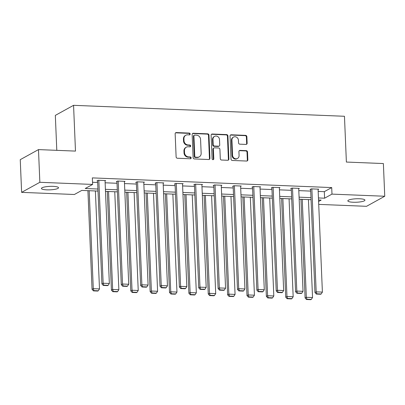 <?xml version="1.0" encoding="UTF-8"?>
<svg xmlns="http://www.w3.org/2000/svg" width="405" height="405" viewBox="0 0 405 405"><rect width="100%" height="100%" fill="white"/><g stroke="black" fill="none" stroke-linecap="round" stroke-linejoin="round"><path stroke-width="0.61" d="M190.158 134.025A0.916 0.835 61.1 0 0 189.267 133.088L176.317 132.567A1.311 1.19 61.1 0 0 175.152 133.802L176.119 156.907A1.311 1.19 61.1 0 0 177.395 158.244L190.34 158.765A0.916 0.835 61.1 0 0 191.155 157.904A0.916 0.835 61.1 0 0 190.264 156.968L188.588 156.902A4.197 3.807 61.1 0 1 184.518 152.634L184.437 150.711A4.197 3.807 61.1 0 1 186.305 147.192A4.197 3.807 61.1 0 1 188.163 146.757L189.839 146.828A0.916 0.835 61.1 0 0 190.654 145.962A0.916 0.835 61.1 0 0 189.763 145.03L188.087 144.96A4.197 3.807 61.1 0 1 184.017 140.697L183.936 138.768A4.197 3.807 61.1 0 1 185.809 135.25A4.197 3.807 61.1 0 1 187.662 134.819L189.338 134.885A0.916 0.835 61.1 0 0 190.158 134.025M189.474 134.88A0.916 0.835 61.1 0 0 188.77 133.361L175.826 132.84A1.311 1.19 61.1 0 0 175.507 132.87M190.477 158.76A0.916 0.835 61.1 0 0 189.773 157.241L188.097 157.175L188.588 156.902M189.975 146.823A0.916 0.835 61.1 0 0 189.272 145.304L187.596 145.233L188.087 144.96M353.236 202.247A8.556 1.736 -2.4 0 1 347.839 200.865A8.556 1.736 -2.4 0 1 359.544 198.764A8.556 1.736 -2.4 0 1 364.94 200.146A8.556 1.736 -2.4 0 1 353.236 202.247M46.828 189.849A8.556 1.736 -2.4 0 1 41.431 188.467A8.556 1.736 -2.4 0 1 53.136 186.366A8.556 1.736 -2.4 0 1 58.528 187.753A8.556 1.736 -2.4 0 1 46.828 189.849M245.977 144.418A1.311 1.19 61.1 0 0 247.141 143.183L246.868 136.703A1.311 1.19 61.1 0 0 245.597 135.371L231.215 134.789A1.311 1.19 61.1 0 0 230.05 136.019L231.022 159.13A1.311 1.19 61.1 0 0 232.293 160.461L246.67 161.043A1.311 1.19 61.1 0 0 247.84 159.813L247.511 151.981A1.311 1.19 61.1 0 0 246.235 150.645L240.084 150.397A1.311 1.19 61.1 0 0 238.92 151.632L239.082 155.515A3.508 3.184 61.1 0 1 237.517 158.456A3.508 3.184 61.1 0 1 232.561 155.252L231.923 140.039A3.508 3.184 61.1 0 1 233.488 137.098A3.508 3.184 61.1 0 1 238.444 140.302L238.55 142.838A1.311 1.19 61.1 0 0 239.821 144.17L245.977 144.418M98.02 191.074L81.775 190.416L74.383 194.496L21.622 192.365L20.25 159.666L38.48 149.597L75.482 151.095L73.563 105.32L344.463 116.275L346.381 162.056L383.378 163.554L384.75 196.248L366.52 206.317L318.72 204.383M38.48 149.597L39.852 182.296L92.618 184.432L85.227 188.512L97.934 189.029M318.178 191.408L324.319 191.656L331.71 187.576L92.345 177.891L92.618 184.432M331.71 187.576L331.984 194.117L384.75 196.248M208.97 135.169A1.311 1.19 61.1 0 0 207.694 133.837L193.317 133.255A1.311 1.19 61.1 0 0 192.152 134.49L193.119 157.596A1.311 1.19 61.1 0 0 194.395 158.932L208.772 159.514A1.311 1.19 61.1 0 0 209.937 158.279L208.97 135.169L208.479 135.442A1.311 1.19 61.1 0 0 207.203 134.106L192.826 133.523A1.311 1.19 61.1 0 0 192.507 133.559M212.266 134.02L226.648 134.602A1.311 1.19 61.1 0 1 227.919 135.933L228.886 159.043A1.311 1.19 61.1 0 1 227.721 160.279L221.57 160.031A1.311 1.19 61.1 0 1 220.295 158.694L219.905 149.323A1.311 1.19 61.1 0 0 218.629 147.992L214.549 147.825A1.311 1.19 61.1 0 0 213.384 149.06L213.794 158.816A0.916 0.835 61.1 0 1 213.384 159.585A0.916 0.835 61.1 0 1 212.088 158.75L211.101 135.255A1.311 1.19 61.1 0 1 212.266 134.02L211.774 134.293L226.152 134.875L226.648 134.602M73.563 105.32L55.328 115.384L56.796 150.341M92.527 182.28L97.661 182.488M105.128 182.792L117.03 183.273M124.497 183.571L136.394 184.052M143.866 184.356L155.763 184.837M163.235 185.141L175.132 185.622M182.599 185.925L194.501 186.406M201.968 186.705L213.865 187.186M221.338 187.49L233.234 187.971M240.707 188.274L252.604 188.755M260.071 189.059L271.973 189.54M279.44 189.844L291.337 190.325M298.809 190.623L310.706 191.104M105.052 180.883L105.654 180.549L98.207 180.245L96.977 180.929L97.595 180.954M124.416 181.668L125.023 181.334L117.577 181.03L116.341 181.708L116.964 181.734M143.785 182.447L144.393 182.113L136.941 181.815L135.71 182.493L136.333 182.518M163.154 183.232L163.762 182.898L156.31 182.599L155.08 183.278L155.697 183.303M182.523 184.017L183.126 183.683L175.679 183.379L174.449 184.062L175.066 184.088M201.887 184.802L202.495 184.467L195.048 184.164L193.813 184.842L194.435 184.867M221.257 185.581L221.864 185.247L214.412 184.948L213.182 185.627L213.805 185.652M240.626 186.366L241.233 186.032L233.781 185.733L232.551 186.411L233.169 186.437M259.995 187.15L260.597 186.816L253.15 186.513L251.92 187.196L252.538 187.221M279.359 187.935L279.966 187.601L272.519 187.297L271.284 187.981L271.907 188.001M298.728 188.72L299.335 188.381L291.883 188.082L290.653 188.76L291.276 188.786M318.097 189.499L318.705 189.165L311.253 188.867L310.022 189.545L310.64 189.57M21.622 192.365L39.852 182.296M318.598 201.508L321.145 200.1L318.538 199.994M311.065 199.695L299.168 199.209M291.701 198.911L279.799 198.43M272.332 198.126L260.435 197.645M252.963 197.341L241.066 196.86M233.594 196.557L221.697 196.076M214.225 195.777L202.328 195.296M194.861 194.992L182.964 194.511M175.492 194.208L163.595 193.727M156.122 193.423L144.226 192.942M136.753 192.643L124.856 192.162M117.389 191.859L105.492 191.378M318.451 197.949L324.592 198.197L331.984 194.117M105.406 189.327L117.303 189.808M124.77 190.112L136.667 190.593M144.139 190.897L156.036 191.378M163.509 191.681L175.405 192.162M182.878 192.461L194.775 192.947M202.242 193.246L214.144 193.727M221.611 194.03L233.508 194.511M240.98 194.815L252.877 195.296M260.349 195.6L272.246 196.081M279.713 196.379L291.615 196.86M299.082 197.164L310.979 197.645M324.319 191.656L324.592 198.197M185.809 135.25L185.313 135.523A4.197 3.807 61.1 0 0 183.445 139.042L183.936 138.768M187.596 145.233A4.197 3.807 61.1 0 1 183.526 140.965L183.445 139.042M186.305 147.192L185.814 147.466A4.197 3.807 61.1 0 0 183.946 150.979L184.437 150.711M188.097 157.175A4.197 3.807 61.1 0 1 184.027 152.908L183.946 150.979M209.086 159.479A1.311 1.19 61.1 0 0 209.446 158.547L208.479 135.442M194.734 135.103A0.916 0.835 61.1 0 0 193.919 135.969L194.77 156.254A0.916 0.835 61.1 0 0 195.655 157.186L197.427 157.256A4.197 3.807 61.1 0 0 199.28 156.826A4.197 3.807 61.1 0 0 201.153 153.308L200.571 139.441A4.197 3.807 61.1 0 0 196.501 135.179L194.734 135.103M194.324 135.199L193.833 135.472A0.916 0.835 61.1 0 0 193.423 136.242L193.919 135.969M199.28 156.826L198.789 157.099A4.197 3.807 61.1 0 1 196.931 157.53L195.164 157.459A0.916 0.835 61.1 0 1 194.273 156.527L193.423 136.242M228.04 160.248A1.311 1.19 61.1 0 0 228.395 159.317L227.428 136.207A1.311 1.19 61.1 0 0 226.152 134.875M213.967 147.962L213.475 148.235A1.311 1.19 61.1 0 0 212.888 149.334L213.298 159.089L213.794 158.816M213.111 159.676A0.916 0.835 61.1 0 0 213.298 159.089M219.495 139.598A3.508 3.184 61.1 0 0 214.539 136.394A3.508 3.184 61.1 0 0 212.974 139.335L213.202 144.696A1.311 1.19 61.1 0 0 214.473 146.028L218.553 146.195A1.311 1.19 61.1 0 0 219.723 144.96L219.495 139.598M214.539 136.394L214.048 136.667A3.508 3.184 61.1 0 0 212.483 139.609L212.974 139.335M219.135 146.058L218.644 146.332A1.311 1.19 61.1 0 1 218.062 146.468L213.982 146.301A1.311 1.19 61.1 0 1 212.706 144.97L212.483 139.609M211.774 134.293A1.311 1.19 61.1 0 0 211.456 134.323M233.488 137.098L232.991 137.371A3.508 3.184 61.1 0 0 231.432 140.312L231.923 140.039M237.517 158.456L237.026 158.73A3.508 3.184 61.1 0 1 232.07 155.525L231.432 140.312M246.989 161.013A1.311 1.19 61.1 0 0 247.344 160.081L247.015 152.25A1.311 1.19 61.1 0 0 245.744 150.918L239.588 150.67A1.311 1.19 61.1 0 0 239.274 150.701M246.291 144.388A1.311 1.19 61.1 0 0 246.65 143.456L246.377 136.976A1.311 1.19 61.1 0 0 245.106 135.64L230.723 135.057A1.311 1.19 61.1 0 0 230.41 135.093M87.92 190.664L92.056 289.352L93.287 288.674L89.181 190.715M95.388 190.968L99.493 288.922L98.268 290.79L93.919 290.613L93.428 290.886L97.772 291.063L98.268 290.79M93.919 290.613L93.287 288.674L99.493 288.922M93.428 290.886L92.056 289.352M105.037 180.524L109.35 283.485L103.143 283.232L101.913 283.91L103.285 285.444L107.629 285.621L108.12 285.348L103.776 285.176L103.285 285.444M97.58 180.595L101.913 283.91M98.825 180.271L103.143 283.232L103.776 285.176M108.12 285.348L109.35 283.485M107.29 191.449L111.426 290.137L112.656 289.459L108.55 191.499M114.757 191.752L118.862 289.707L117.632 291.575L113.289 291.397L112.798 291.671L117.141 291.848L117.632 291.575M113.289 291.397L112.656 289.459L118.862 289.707M112.798 291.671L111.426 290.137M126.654 192.233L130.79 290.922L132.025 290.238L127.919 192.284M134.126 192.537L138.232 290.491L137.001 292.359L132.658 292.182L132.162 292.456L136.51 292.628L137.001 292.359M132.658 292.182L132.025 290.238L138.232 290.491M132.162 292.456L130.79 290.922M124.401 181.308L128.719 284.264L122.512 284.016L121.277 284.695L122.649 286.229L126.998 286.406L127.489 286.132L123.145 285.955L122.649 286.229M116.949 181.374L121.277 284.695M118.194 181.055L122.512 284.016L123.145 285.955M127.489 286.132L128.719 284.264M143.77 182.088L148.088 285.049L141.877 284.801L140.646 285.479L142.018 287.013L146.362 287.191L146.858 286.917L142.509 286.74L142.018 287.013M136.318 182.159L140.646 285.479M137.563 181.84L141.877 284.801L142.509 286.74M146.858 286.917L148.088 285.049M146.023 193.018L150.159 291.701L151.389 291.023L147.283 193.069M153.495 193.317L157.601 291.276L156.37 293.139L152.022 292.967L151.531 293.235L155.874 293.412L156.37 293.139M152.022 292.967L151.389 291.023L157.601 291.276M151.531 293.235L150.159 291.701M165.392 193.798L169.528 292.486L170.758 291.808L166.652 193.853M172.859 194.101L176.965 292.061L175.74 293.924L171.391 293.752L170.9 294.02L175.244 294.197L175.74 293.924M171.391 293.752L170.758 291.808L176.965 292.061M170.9 294.02L169.528 292.486M184.761 194.582L188.897 293.271L190.127 292.592L186.022 194.633M192.228 194.886L196.334 292.84L195.104 294.708L190.76 294.531L190.269 294.805L194.613 294.982L195.104 294.708M190.76 294.531L190.127 292.592L196.334 292.84M190.269 294.805L188.897 293.271M163.139 182.873L167.452 285.834L161.246 285.581L160.015 286.264L161.387 287.798L165.731 287.97L166.222 287.702L161.879 287.525L161.387 287.798M155.682 182.944L160.015 286.264M156.932 182.625L161.246 285.581L161.879 287.525M166.222 287.702L167.452 285.834M182.508 183.657L186.821 286.618L180.615 286.365L179.385 287.044L180.757 288.578L185.1 288.755L185.591 288.481L181.248 288.309L180.757 288.578M175.051 183.728L179.385 287.044M176.297 183.404L180.615 286.365L181.248 288.309M185.591 288.481L186.821 286.618M201.872 184.442L206.191 287.398L199.984 287.15L198.749 287.828L200.121 289.362L204.469 289.54L204.96 289.266L200.617 289.089L200.121 289.362M194.42 184.508L198.749 287.828M195.666 184.189L199.984 287.15L200.617 289.089M204.96 289.266L206.191 287.398M221.241 185.222L225.56 288.183L219.348 287.935L218.118 288.613L219.49 290.147L223.833 290.324L224.329 290.051L219.981 289.874L219.49 290.147M213.789 185.293L218.118 288.613M215.035 184.974L219.348 287.935L219.981 289.874M224.329 290.051L225.56 288.183M240.61 186.006L244.924 288.967L238.717 288.714L237.487 289.398L238.859 290.932L243.202 291.109L243.699 290.836L239.35 290.658L238.859 290.932M233.153 186.077L237.487 289.398M234.404 185.758L238.717 288.714L239.35 290.658M243.699 290.836L244.924 288.967M259.98 186.791L264.293 289.752L258.086 289.499L256.856 290.183L258.228 291.716L262.572 291.889L263.063 291.62L258.719 291.443L258.228 291.716M252.523 186.862L256.856 290.183M253.773 186.538L258.086 289.499L258.719 291.443M263.063 291.62L264.293 289.752M279.344 187.576L283.662 290.537L277.455 290.284L276.22 290.962L277.592 292.496L281.941 292.673L282.432 292.4L278.088 292.228L277.592 292.496M271.892 187.642L276.22 290.962M273.137 187.323L277.455 290.284L278.088 292.228M282.432 292.4L283.662 290.537M298.713 188.36L303.031 291.317L296.819 291.068L295.589 291.747L296.961 293.281L301.305 293.458L301.801 293.185L297.452 293.007L296.961 293.281M291.261 188.426L295.589 291.747M292.506 188.107L296.819 291.068L297.452 293.007M301.801 293.185L303.031 291.317M318.082 189.14L322.395 292.101L316.189 291.853L314.958 292.531L316.33 294.065L320.674 294.243L321.17 293.969L316.821 293.792L316.33 294.065M310.625 189.211L314.958 292.531M311.875 188.892L316.189 291.853L316.821 293.792M321.17 293.969L322.395 292.101M204.125 195.367L208.261 294.055L209.496 293.372L205.391 195.418M211.597 195.671L215.703 293.625L214.473 295.493L210.129 295.316L209.633 295.589L213.982 295.766L214.473 295.493M210.129 295.316L209.496 293.372L215.703 293.625M209.633 295.589L208.261 294.055M223.494 196.152L227.63 294.84L228.86 294.157L224.755 196.202M230.966 196.45L235.072 294.41L233.842 296.278L229.493 296.101L229.002 296.374L233.346 296.546L233.842 296.278M229.493 296.101L228.86 294.157L235.072 294.41M229.002 296.374L227.63 294.84M242.863 196.936L246.999 295.62L248.23 294.941L244.124 196.987M250.331 197.235L254.436 295.194L253.211 297.057L248.862 296.885L248.371 297.154L252.715 297.331L253.211 297.057M248.862 296.885L248.23 294.941L254.436 295.194M248.371 297.154L246.999 295.62M262.232 197.716L266.368 296.404L267.599 295.726L263.493 197.767M269.7 198.02L273.805 295.974L272.575 297.842L268.231 297.665L267.74 297.938L272.084 298.115L272.575 297.842M268.231 297.665L267.599 295.726L273.805 295.974M267.74 297.938L266.368 296.404M281.596 198.501L285.733 297.189L286.968 296.511L282.862 198.551M289.069 198.804L293.174 296.759L291.944 298.627L287.601 298.45L287.104 298.723L291.453 298.9L291.944 298.627M287.601 298.45L286.968 296.511L293.174 296.759M287.104 298.723L285.733 297.189M300.966 199.285L305.102 297.974L306.337 297.29L302.231 199.336M308.438 199.589L312.544 297.543L311.313 299.411L306.97 299.234L306.474 299.508L310.822 299.68L311.313 299.411M306.97 299.234L306.337 297.29L312.544 297.543M306.474 299.508L305.102 297.974M188.77 133.361L189.267 133.088M189.773 157.241L190.264 156.968M189.272 145.304L189.763 145.03M183.526 140.965L184.017 140.697M184.027 152.908L184.518 152.634M175.826 132.84L176.317 132.567M209.446 158.547L209.937 158.279M192.826 133.523L193.317 133.255M207.203 134.106L207.694 133.837M194.273 156.527L194.77 156.254M195.164 157.459L195.655 157.186M196.931 157.53L197.427 157.256M227.428 136.207L227.919 135.933M228.395 159.317L228.886 159.043M212.888 149.334L213.384 149.06M212.706 144.97L213.202 144.696M213.982 146.301L214.473 146.028M218.062 146.468L218.553 146.195M232.07 155.525L232.561 155.252M239.588 150.67L240.084 150.397M245.744 150.918L246.235 150.645M247.015 152.25L247.511 151.981M247.344 160.081L247.84 159.813M230.723 135.057L231.215 134.789M245.106 135.64L245.597 135.371M246.377 136.976L246.868 136.703M246.65 143.456L247.141 143.183"/></g></svg>
